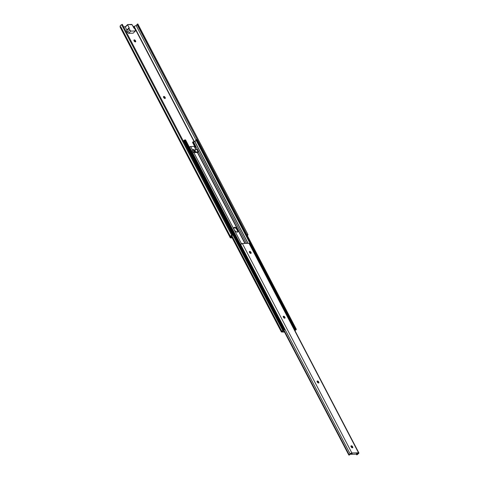 <?xml version="1.0" encoding="UTF-8"?>
<svg xmlns="http://www.w3.org/2000/svg" width="479" height="479" viewBox="0 0 479 479"><rect width="100%" height="100%" fill="white"/><g stroke="black" fill="none" stroke-linecap="round" stroke-linejoin="round"><path stroke-width="0.72" d="M164.926 98.458A1.072 0.611 -134.2 0 1 163.734 97.602L164.926 98.458L165.201 97.56L164.028 96.465L163.549 96.608L163.602 97.345A1.072 0.611 -134.2 0 1 163.59 96.56A1.072 0.611 -134.2 0 1 165.069 97.309L165.201 97.56A1.072 0.611 -134.2 0 1 165.213 98.351A1.072 0.611 -134.2 0 1 164.926 98.458L164.926 98.458M135.3 41.889A1.072 0.611 45.8 0 0 135.168 41.439L135.629 40.99A1.072 0.611 -134.2 0 1 135.641 41.781A1.072 0.611 -134.2 0 1 135.353 41.889A1.072 0.611 -134.2 0 1 134.162 41.032L135.485 41.865L135.497 40.739L134.3 39.877L134.024 40.775A1.072 0.611 -134.2 0 1 134.012 39.991A1.072 0.611 -134.2 0 1 135.497 40.739L135.036 41.182L135.3 41.93M126.845 30.015L126.965 31.536L128.576 33.32L133.114 33.201L128.576 33.32L127.45 32.207L129.749 29.967A1.557 0.886 -134.2 0 1 129.186 28.303L126.893 30.536A0.778 0.443 45.8 0 0 126.845 30.015L129.138 27.776A0.778 0.443 -134.2 0 1 129.186 28.303L126.893 30.536A1.557 0.886 45.8 0 0 127.45 32.207L129.749 29.967L130.869 31.087L128.576 33.32L130.869 31.087L135.407 30.967L133.114 33.201L135.407 30.967L135.246 29.381L134.168 28.171A1.557 0.886 -134.2 0 1 135.347 29.824L135.407 30.967L130.869 31.087L129.264 29.303L129.138 27.776L126.845 30.015L125.324 27.105L126.845 30.015M133.108 26.573L133.91 26.555L194.133 141.754L133.91 26.555L136.132 25.513A1.245 0.479 152.4 0 0 137.096 24.597L137.832 23.95L247.93 234.542L137.832 23.95L137.132 24.231L247.188 235.195L137.096 24.597L136.132 25.513L195.959 139.958L136.132 25.513L134.192 26.471L194.438 141.712L134.192 26.471L133.108 26.573M120.157 27.129L230.249 237.722L230.842 237.931A2.024 0.772 -27.6 0 1 230.243 237.704A2.024 0.772 -27.6 0 1 230.207 237.56L230.435 236.279L232.411 234.955L231.806 235.596L281.88 331.39L281.562 331.618L231.471 235.8L281.562 331.618L282.921 330.294L183.762 140.616L282.784 330.51L283.317 329.911L282.921 330.294L183.762 140.616L184.152 140.233L283.317 329.911L283.909 329.588L184.75 139.916L184.152 140.233L283.317 329.911L284.718 329.57L283.909 329.588L184.75 139.916L185.559 139.892L284.718 329.57L283.334 330.282A1.85 0.707 -27.6 0 1 282.023 331.582L283.023 331.773L282.694 331.145L283.023 331.773L284.352 331.737L281.981 331.654L283.67 329.959L284.718 329.57L185.559 139.892L184.589 139.964L183.667 140.73L282.784 330.51A1.239 0.473 -27.6 0 1 281.88 331.39L231.8 235.602L230.962 236.303L230.914 237.416L231.968 237.464L230.92 237.446L230.896 236.506A1.245 0.479 -27.6 0 1 231.806 235.596L232.543 235.213L122.45 24.615L232.411 234.955L122.45 24.615L232.411 234.955L231.71 235.309L121.612 24.716A2.024 0.772 152.4 0 0 120.097 26.219L230.195 236.812A2.024 0.772 -27.6 0 1 231.71 235.309L121.612 24.716L122.313 24.357L120.75 25.273L120.097 26.219L230.195 236.812L230.207 237.56L120.109 26.962L120.097 26.219L120.109 26.962A2.024 0.772 152.4 0 0 120.145 27.111A2.024 0.772 152.4 0 0 120.247 27.225M123.606 26.824L125.36 26.776L123.606 26.824M125.426 26.776L127.719 24.543L125.324 27.105L127.618 24.866L129.138 27.776L127.57 24.686M230.842 237.931L232.189 237.895L230.842 237.931M163.417 96.896L164.381 97.423L164.872 98.5M133.845 40.326L135.036 41.182A1.072 0.611 45.8 0 0 133.892 40.326M247.188 235.848L247.894 234.908A2.024 0.772 -27.6 0 1 247.392 235.674M247.164 235.297L247.224 234.824L247.93 234.542L247.894 234.908L247.93 234.542L247.224 234.824L247.188 235.195A1.245 0.479 -27.6 0 1 247.176 235.261M131.719 24.435L127.719 24.543L132.156 24.746L131.719 24.435M134.168 28.171A0.778 0.443 -134.2 0 1 133.677 27.656L132.156 24.746L134.168 28.171M135.497 40.739L135.168 41.439L135.497 40.739M164.878 98.458A1.072 0.611 45.8 0 0 164.746 98.009L165.069 97.309L164.608 97.752A1.072 0.611 45.8 0 0 163.471 96.896M195.881 152.268A3.293 1.257 -27.6 0 1 194.905 151.903A3.293 1.257 -27.6 0 1 194.851 151.747L193.69 149.52L193.019 149.532L192.289 150.412L193.456 152.645L192.289 150.412L193.019 149.532L193.69 149.52L195.163 152.142L198.725 151.645L197.641 152.538A1.251 0.479 152.4 0 0 197.36 152.49L244.901 243.422L197.36 152.49L193.845 152.579L197.641 152.538L198.725 151.645L197.558 149.418L198.725 151.645L198.055 151.663A3.293 1.257 -27.6 0 1 195.881 152.268L194.713 150.035L195.881 152.268M193.833 149.801A3.293 1.257 152.4 0 0 194.713 150.035L197.558 149.418L196.893 149.43L198.055 151.663L196.893 149.43A3.293 1.257 152.4 0 1 194.713 150.035L193.785 149.747M249.325 251.882L249.882 252.948L249.325 251.882M194.534 146.52L195.953 149.801L194.193 146.43L190.678 146.52A1.251 0.479 152.4 0 0 189.516 146.933L240.398 244.799A1.09 0.419 152.4 0 0 240.632 244.488L350.149 453.966A1.09 0.419 -27.6 0 1 349.143 454.751L283.891 329.929L349.143 454.751L348.862 454.93L350.149 453.966A1.168 0.449 -27.6 0 1 351.861 452.972L242.35 243.488L249.02 243.314L358.537 452.793A1.168 0.449 -27.6 0 1 358.885 452.924A1.168 0.449 -27.6 0 1 358.112 453.829L358.879 453.134L358.723 452.811L351.861 452.972L242.35 243.488A1.168 0.449 152.4 0 0 240.632 244.488L350.149 453.966L351.64 452.996L358.537 452.793L249.02 243.314L242.123 243.518L240.578 244.589L189.307 147.065L190.678 146.52L194.193 146.43A1.251 0.479 152.4 0 1 194.564 146.568L196.21 149.711M283.203 316.685L283.754 317.745L283.203 316.685M241.5 243.739L193.845 152.579A1.251 0.479 152.4 0 0 193.456 152.645L194.187 151.765L193.019 149.532L194.187 151.765L194.851 151.747L194.187 151.765L193.456 152.645L193.845 152.579L241.5 243.739M237.632 231.962A2.437 1.383 45.8 0 0 237.674 230.938L237.446 230.387L237.812 230.028A2.437 1.383 -134.2 0 1 237.841 231.818A2.437 1.383 -134.2 0 1 234.471 230.118L235.698 231.513L237.183 232.064L238.057 231.453L237.812 230.028L236.53 228.13L235.027 227.309L233.806 227.896L234.057 229.321A2.437 1.383 -134.2 0 1 234.027 227.531A2.437 1.383 -134.2 0 1 237.392 229.231L237.027 229.591L237.674 230.938L237.614 231.998M192.546 150.101L190.678 146.52L192.546 150.101M233.842 227.753L235.213 227.836L236.68 229.034A2.437 1.383 45.8 0 0 233.878 227.735M183.409 141.215A1.239 0.473 152.4 0 0 183.625 140.832L183.355 141.269M197.186 139.634L195.959 139.958L196.318 139.611L295.477 329.289L196.318 139.611L197.132 139.587L296.345 329.312L197.186 139.64L296.291 329.265L295.124 329.636L195.959 139.958L295.124 329.636L295.788 329.618L295.429 329.965L295.256 329.63L295.429 329.965L294.693 330.444M294.807 330.354A1.85 0.707 -27.6 0 1 295.429 329.965L295.788 329.618L295.124 329.636L295.477 329.289L296.345 329.312M196.27 140.287L194.917 141.586L248.11 243.338L194.917 141.586A1.85 0.707 152.4 0 1 196.162 140.347M247.966 243.344L194.809 141.658L247.966 243.344M246.541 243.38L198.629 151.729L246.541 243.38M197.42 149.418L193.462 141.844L194.809 141.658L193.462 141.844L197.42 149.418M195.504 147.287L192.893 141.868L193.462 141.844L192.528 142.371L195.103 147.292L192.528 142.371L192.887 142.018L195.552 147.125L194.947 147.298L195.504 147.287M281.562 331.618L231.345 235.89L281.353 331.935L281.562 331.618M231.249 235.967L281.365 331.827M284.514 332.049A1.563 0.599 -27.6 0 1 284.239 332.079L281.448 331.983L284.616 332.025M294.926 330.594A1.239 0.473 -27.6 0 1 295.639 330.127L294.807 330.714M295.777 330.025L296.244 329.57L295.777 330.025M237.446 230.387L237.027 229.591L237.392 229.231L237.812 230.028L237.446 230.387M318.475 383.002A1.072 0.611 45.8 0 0 318.343 382.553L318.804 382.104A1.072 0.611 -134.2 0 1 318.822 382.889A1.072 0.611 -134.2 0 1 318.529 383.002A1.072 0.611 -134.2 0 1 317.337 382.14L318.667 382.978L318.673 381.847L317.481 380.991L317.206 381.889A1.072 0.611 -134.2 0 1 317.194 381.104A1.072 0.611 -134.2 0 1 318.673 381.847L318.212 382.296L318.475 383.044M284.604 318.2A1.072 0.611 45.8 0 0 284.472 317.757L284.933 317.308A1.072 0.611 -134.2 0 1 284.945 318.092A1.072 0.611 -134.2 0 1 284.658 318.2A1.072 0.611 -134.2 0 1 283.46 317.343L284.658 318.2L284.933 317.308L283.754 316.206L283.275 316.35L283.329 317.092A1.072 0.611 -134.2 0 1 283.317 316.302A1.072 0.611 -134.2 0 1 284.795 317.05L284.334 317.499L284.604 318.248M250.78 253.403A1.072 0.611 -134.2 0 1 249.589 252.547L250.78 253.403L251.056 252.505L249.882 251.409L249.397 251.553L249.451 252.289A1.072 0.611 -134.2 0 1 249.439 251.505A1.072 0.611 -134.2 0 1 250.918 252.253L251.056 252.505A1.072 0.611 -134.2 0 1 251.068 253.295A1.072 0.611 -134.2 0 1 250.78 253.403M352.352 447.799A1.072 0.611 45.8 0 0 352.221 447.35L352.682 446.901A1.072 0.611 -134.2 0 1 352.694 447.691A1.072 0.611 -134.2 0 1 352.406 447.799L352.406 447.799A1.072 0.611 -134.2 0 1 351.215 446.943L352.406 447.799L352.682 446.901L351.508 445.805L351.023 445.949L351.083 446.685A1.072 0.611 -134.2 0 1 351.065 445.901A1.072 0.611 -134.2 0 1 352.55 446.65L352.089 447.099L352.352 447.841M357.005 453.272L358.094 453.272L356.669 454.846A1.928 0.736 -27.6 0 1 357.921 453.481L357.005 453.272L356.089 454.164L357.005 453.272M351.245 453.421L352.203 453.397L351.287 454.29L356.089 454.164L351.287 454.29L350.903 453.559L352.203 453.397L351.287 454.29L350.784 453.697A1.928 0.736 -27.6 0 1 349.239 455.038L351.245 453.421M350.897 446.236L352.089 447.099A1.072 0.611 45.8 0 0 350.951 446.242M249.266 251.84L250.23 252.367L250.727 253.445M283.143 316.643L284.334 317.499A1.072 0.611 45.8 0 0 283.197 316.643M317.02 381.44L318.212 382.296A1.072 0.611 45.8 0 0 317.074 381.44M283.574 330.049L348.82 455.05L283.508 330.121L348.82 455.05L349.239 455.038L348.82 455.05L283.574 330.049M356.238 454.02L356.669 454.846L357.358 454.637L356.669 454.846L356.238 454.02M357.382 454.571A1.09 0.419 -27.6 0 1 358.112 453.829L357.382 454.571M358.885 452.924L249.367 243.446A1.168 0.449 152.4 0 0 249.02 243.314L249.337 243.404M352.55 446.65L352.221 447.35L352.55 446.65M250.727 253.403A1.072 0.611 45.8 0 0 250.595 252.954L251.056 252.505L250.463 252.702A1.072 0.611 45.8 0 0 249.319 251.846M284.795 317.05L284.472 317.757L284.795 317.05M318.673 381.847L318.343 382.553L318.673 381.847M230.243 237.704L120.145 27.111M120.822 26.854L230.363 236.375M127.612 24.579L125.318 26.818M197.671 152.514L245.194 243.416M249.649 251.93L250.367 253.301M283.52 316.727L284.239 318.104M281.353 331.935L231.207 236.009M237.752 231.363L236.309 228.609M195.198 147.616L195.558 147.263M237.841 231.818L237.482 232.165"/></g></svg>
